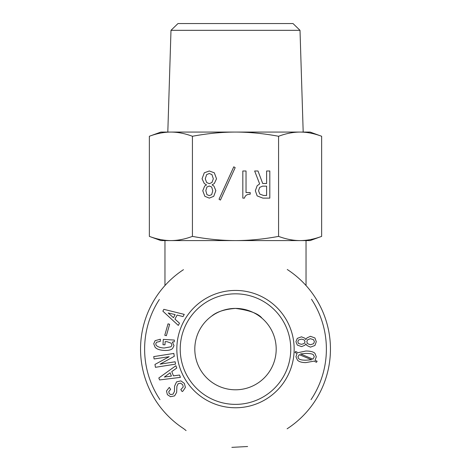 <?xml version="1.0" encoding="UTF-8"?>
<svg xmlns="http://www.w3.org/2000/svg" width="471" height="471" viewBox="0 0 471 471"><rect width="100%" height="100%" fill="white"/><g stroke="black" fill="none" stroke-linecap="round" stroke-linejoin="round"><path stroke-width="0.71" d="M192.427 236.383C207.464 239.18 221.823 240.575 235.5 240.587C249.177 240.575 263.536 239.18 278.573 236.383C286.091 239.18 293.274 240.575 300.109 240.587C306.951 240.575 314.128 239.18 321.646 236.383L310.106 240.587L170.891 240.587C177.726 240.575 184.909 239.18 192.427 236.383L192.427 136.266C184.909 133.476 177.726 132.074 170.891 132.068L235.5 132.068C221.823 132.074 207.464 133.476 192.427 136.266M211.526 316.218C216.536 311.867 224.526 309.264 235.5 308.405C249.63 310.289 258.485 313.58 262.064 318.278M247.328 310.165L245.114 309.559M225.585 309.635L224.396 309.953M216.831 312.944L216.089 313.339M213.816 314.669L212.003 315.876M164.962 240.587L164.962 285.538M235.5 389.794A40.694 40.694 0 0 1 200.257 328.752A40.694 40.694 0 0 1 270.743 328.752A40.694 40.694 0 0 1 235.5 389.794M287.116 428.798A94.954 94.954 0 0 0 287.263 269.5M183.472 269.671A94.954 94.954 0 0 0 183.772 428.728M311.013 399.673A90.885 90.885 0 0 0 311.496 299.256M159.357 299.485A90.885 90.885 0 0 0 159.963 399.638M247.611 446.514L231.856 447.362M186.086 430.565L183.472 428.528M180.222 349.099A55.278 55.278 0 0 1 263.136 301.234A55.278 55.278 0 0 1 263.136 396.971A55.278 55.278 0 0 1 180.222 349.099M311.696 359.779L299.279 354.669L297.925 356.753L298.655 358.631C299.697 359.679 302.094 360.197 305.85 360.197L311.696 359.779M300.533 353.939L312.95 359.155L314.304 356.753L313.362 354.775C312.461 353.868 309.959 353.415 305.85 353.415L300.533 353.939M314.928 353.315L316.288 356.753L315.034 360.303L317.124 361.239L316.494 362.287L313.992 361.139L305.85 362.599C301.887 362.599 299.103 361.799 297.507 360.197L295.941 356.753L297.089 353.521L294.999 352.479L295.629 351.437L298.025 352.685L305.85 351.019C310.371 351.019 313.398 351.784 314.928 353.315M298.549 343.494L301.469 344.33L304.29 343.494L305.02 341.722L304.29 339.95L301.575 339.114L298.549 339.95L297.819 341.722L298.549 343.494M307.628 343.706L310.442 344.748L313.574 343.706L314.41 341.722L313.574 339.738L310.442 338.696L307.628 339.738L306.792 341.722L307.628 343.706M305.02 338.278L305.85 339.638L306.898 337.966L310.442 336.3L314.928 337.966L316.288 341.722L314.928 345.478L310.442 347.151L306.898 345.478L305.85 343.812L305.02 345.166L301.575 346.627L297.295 345.06L295.941 341.722L297.295 338.384L301.469 336.818L305.02 338.278M174.947 319.103L179.492 323.212L178.303 325.414L162.866 311.172L163.855 309.335L184.243 314.387L183.054 316.594L177.125 315.064L174.947 319.103M160.387 339.22L160.258 341.41L156.549 342.229L155.718 343.854L156.154 345.237C157.591 346.856 160.252 347.786 164.144 348.022L171.014 346.768L171.944 345.149L171.226 343.224L167.134 341.722L165.156 341.605L164.962 344.831L162.984 344.713L163.307 339.397L174.347 340.068L174.241 341.84L172.345 342.04L174.011 345.59L172.58 348.534C170.885 350.035 168.023 350.66 163.996 350.418C159.693 350.159 156.725 349.105 155.094 347.262L153.74 343.736L155.077 340.68L160.387 339.22M173.075 394.139L174.435 391.478L174.594 386.09L176.554 381.893L180.893 380.874L184.373 383.441L185.391 387.403L183.025 390.995L182.159 391.578L180.823 389.582L183.219 386.974L182.754 384.778L180.67 383.158L178.15 383.712L176.884 386.32L176.66 392.367L174.611 395.875L170.537 396.717L167.405 394.669L166.475 391.024L169.301 387.374L170.637 389.37L168.759 391.631L169.142 393.509L170.732 394.58L173.075 394.139M173.446 375.852L179.516 375.046L180.428 377.377L159.581 379.932L158.821 377.989L175.866 365.714L176.778 368.045L171.774 371.578L173.446 375.852M154.105 358.967L153.734 356.6L173.834 353.433L174.288 356.317L160.099 364.148L175.147 361.781L175.524 364.148L155.424 367.315L154.971 364.43L169.171 356.7L154.105 358.967M164.773 335.27L168.029 323.83L169.631 324.283L166.375 335.723L164.773 335.27M176.831 349.099A58.669 58.669 0 0 0 264.832 399.908A58.669 58.669 0 0 0 264.832 298.296A58.669 58.669 0 0 0 176.831 349.099M168.176 312.968L173.452 317.701L175.13 314.581L168.176 312.968M164.385 377.041L171.409 376.088L170.113 372.785L164.385 377.041M233.781 166.816L235.17 167.652L220.428 200.069L219.033 199.233L233.781 166.816M259.656 187.405L258.544 190.743L259.798 194.081L263.554 195.477L266.615 195.477L266.615 186.151L262.582 186.151L259.656 187.405M269.812 198.12L262.859 198.12L257.154 195.895L255.347 190.743L257.154 185.739L259.656 183.925L254.652 170.991L257.99 170.991L262.718 183.507L266.615 183.507L266.615 170.991L269.812 170.991L269.812 198.12M242.824 170.991L246.027 170.991L246.027 192.551L250.201 192.551L250.201 194.223C246.951 194.223 245.05 195.524 244.496 198.12L242.824 198.12L242.824 170.991M211.662 194.641L212.774 190.743L211.662 186.987L209.295 186.016L206.928 186.987L205.815 190.608L206.928 194.641L209.295 195.612L211.662 194.641M211.938 182.536L213.328 178.78L211.938 174.606L209.295 173.493L206.651 174.606L205.262 178.78L206.651 182.536L209.295 183.649L211.938 182.536M204.702 186.016L206.516 184.903L204.284 183.507L202.059 178.78L204.284 172.798L209.295 170.991L214.305 172.798L216.53 178.78L214.305 183.507L212.08 184.903L213.887 186.016L215.836 190.608L213.746 196.307L209.295 198.12L204.844 196.307L202.76 190.743L204.702 186.016M278.573 236.383L278.573 136.266C263.536 133.476 249.177 132.074 235.5 132.068L310.106 132.068L321.646 136.266C314.128 133.476 306.951 132.074 300.109 132.068C293.274 132.074 286.091 133.476 278.573 136.266M300.009 30.327L293.015 23.55L177.985 23.55L170.991 30.327L300.009 30.327L303.189 132.068M149.354 136.266L160.894 132.068L170.891 132.068C164.049 132.074 156.872 133.476 149.354 136.266L149.354 236.383C156.872 239.18 164.049 240.575 170.891 240.587L160.894 240.587L149.354 236.383M300.109 240.587L170.891 240.587M321.646 236.383L321.646 136.266M306.038 240.587L306.038 285.538M170.991 30.327L167.811 132.068"/></g></svg>
